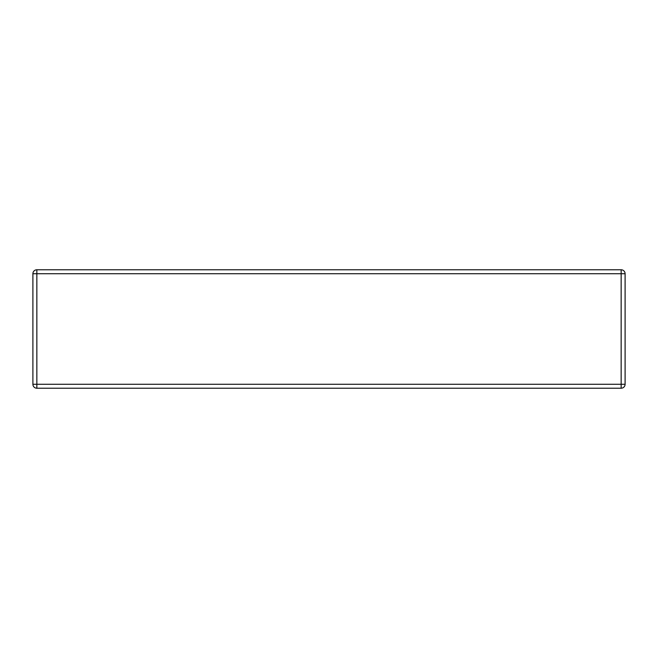 <?xml version="1.0" encoding="UTF-8"?>
<svg xmlns="http://www.w3.org/2000/svg" width="658" height="658" viewBox="0 0 658 658"><rect width="100%" height="100%" fill="white"/><g stroke="black" fill="none" stroke-linecap="round" stroke-linejoin="round"><path stroke-width="0.99" d="M32.9 384.272L32.9 273.728A3.948 3.948 0 0 1 36.848 269.78L621.152 269.78A3.948 3.948 0 0 1 625.1 273.728L625.1 384.272L621.152 384.272L621.152 273.728L36.848 273.728L36.848 384.272L621.152 384.272L621.152 388.22L36.848 388.22A3.948 3.948 0 0 1 32.9 384.272L36.848 384.272L36.848 388.22M621.152 388.22A3.948 3.948 0 0 0 625.1 384.272A3.948 3.948 0 0 1 621.152 388.22M625.1 273.728A3.948 3.948 0 0 0 621.152 269.78L621.152 273.728L625.1 273.728M36.848 269.78A3.948 3.948 0 0 0 32.9 273.728L36.848 273.728L36.848 269.78"/></g></svg>
